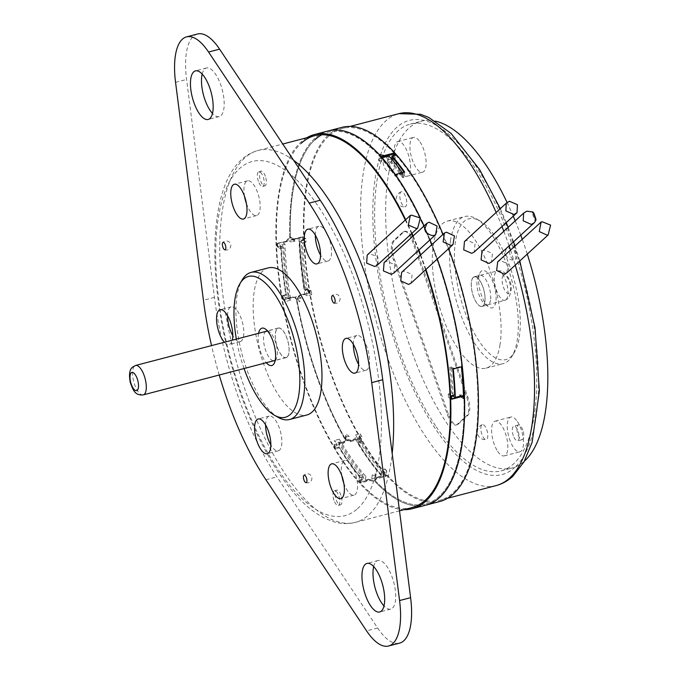 <?xml version="1.0" encoding="UTF-8"?>
<svg xmlns="http://www.w3.org/2000/svg" width="680" height="680" viewBox="0 0 680 680"><rect width="100%" height="100%" fill="white"/><g stroke="black" fill="none" stroke-linecap="round" stroke-linejoin="round"><path stroke-width="0.51" stroke-dasharray="3.4 2.55" d="M384.115 262.591L386.623 261.239L394.697 264.613L393.933 272.977M451.656 399.219L451.137 398.913A192.202 74.485 -104.7 0 0 451.01 395.615L451.529 395.921M453.008 395.539A186.09 72.114 -104.7 0 0 450.925 366.868L449.752 367.175A186.09 72.114 75.3 0 1 451.733 393.1L454.452 394.714L451.01 395.615A192.202 74.485 -104.7 0 1 451.137 398.913L448.409 397.298L451.554 396.474M454.971 395.021L454.452 394.714A192.202 74.485 -104.7 0 0 452.455 368.773L452.965 369.078M462.264 366.639L452.455 368.773A192.202 74.485 -104.7 0 1 454.452 394.714L451.01 395.615L448.29 394L451.733 393.1M450.925 366.868L453.177 368.203L461.754 366.341A192.202 74.485 -104.7 0 0 328.517 132.065A192.202 74.485 -104.7 0 0 315.019 139.655A192.202 74.485 -104.7 0 0 290.292 236.844L286.943 241.196L277.117 243.321A193.367 74.936 75.3 0 0 277.253 246.789L281.214 246.194L277.253 246.789M365.865 476.298L365.406 480.173A191.199 74.094 75.3 0 1 338.861 443.054L339.328 439.178A186.09 72.114 -104.7 0 0 365.865 476.298L361.25 477.504A186.09 72.114 75.3 0 1 359.49 475.55L362.933 474.648A186.09 72.114 75.3 0 1 339.813 442.323L336.37 443.215A186.09 72.114 75.3 0 1 334.713 440.385L334.152 445.017A192.202 74.485 -104.7 0 0 335.818 447.839L335.716 448.715L339.159 447.814A193.367 74.936 75.3 0 0 362.278 480.148L358.836 481.049L358.938 480.173A192.202 74.485 -104.7 0 0 360.697 482.146L360.596 483.021L369.894 480.59L370.005 479.714L375.216 480.717A192.202 74.485 -104.7 0 0 425.756 503.982A192.202 74.485 -104.7 0 0 439.254 496.392A192.202 74.485 -104.7 0 0 463.981 399.032L462.723 396.738L461.737 396.398M401.633 272.382L404.158 271.014L412.105 274.507L411.145 283.041M377.289 265.166L377.927 256.989L369.707 253.682L367.217 255.025M293.31 239.079L303.135 236.954A192.202 74.485 75.3 0 0 303.263 240.431L299.82 241.332L302.541 242.947A186.09 72.114 -104.7 0 0 307.692 291.779L304.963 290.164A192.202 74.485 75.3 0 1 299.82 241.332L299.302 241.026L302.745 240.125A193.367 74.936 -104.7 0 1 302.617 236.649L293.31 239.079L291.031 238.825L289.774 236.538A193.367 74.936 75.3 0 1 314.644 138.576A193.367 74.936 75.3 0 1 320.594 134.138A193.367 74.936 -104.7 0 0 314.644 138.576A193.367 74.936 -104.7 0 0 289.774 236.538L286.425 240.881M321.555 133.594A193.367 74.936 75.3 0 1 328.227 130.942A193.367 74.936 -104.7 0 0 321.555 133.594M420.452 218.144A193.367 74.936 75.3 0 1 421.421 220.175A193.367 74.936 -104.7 0 0 420.452 218.144M424.056 225.904A193.367 74.936 75.3 0 1 430.024 239.836A193.367 74.936 -104.7 0 0 424.056 225.904M431.919 244.571A193.367 74.936 75.3 0 1 437.317 259.012A193.367 74.936 -104.7 0 0 431.919 244.571M426.046 505.096A193.367 74.936 75.3 0 1 418.94 506.056A193.367 74.936 -104.7 0 0 426.046 505.096M417.826 506.048A193.367 74.936 75.3 0 1 375.113 481.601A193.367 74.936 -104.7 0 0 417.826 506.048M306.816 137.743A193.367 74.936 -104.7 0 0 300.866 142.18A193.367 74.936 -104.7 0 0 293.207 349.248A193.367 74.936 -104.7 0 0 404.048 509.651M290.896 300.109L288.618 298.758A191.199 74.094 75.3 0 1 282.701 242.683L284.988 244.035A186.09 72.114 -104.7 0 0 290.896 300.109L286.28 301.317A186.09 72.114 75.3 0 1 285.642 297.543L282.914 295.927L286.365 295.026L289.085 296.642A186.09 72.114 75.3 0 1 283.934 247.809L280.491 248.71A186.09 72.114 75.3 0 1 280.373 245.242L277.635 243.627A192.202 74.485 -104.7 0 0 277.772 247.095L281.214 246.194A192.202 74.485 -104.7 0 0 286.365 295.026L285.846 294.721A193.367 74.936 75.3 0 1 280.695 245.888M285.846 294.721L282.404 295.622A193.367 74.936 75.3 0 0 283.033 299.387L292.332 296.956L294.746 297.296L296.446 299.846A193.367 74.936 -104.7 0 0 345.142 439.688A193.367 74.936 75.3 0 1 296.446 299.846L299.225 295.154L309.043 293.029L299.225 295.154M369.894 480.59L375.113 481.601L374.697 480.496L376.788 478.788L386.087 476.357A193.367 74.936 -104.7 0 1 384.327 474.385L380.876 475.286A193.367 74.936 -104.7 0 1 357.765 442.952L361.207 442.051A193.367 74.936 -104.7 0 1 359.541 439.238L350.243 441.668L345.142 439.688L345.5 441.303L343.349 443.471L334.05 445.901A193.367 74.936 75.3 0 0 335.716 448.715M360.596 483.021A193.367 74.936 75.3 0 1 358.836 481.049M359.49 475.55L358.938 480.173L362.38 479.272A192.202 74.485 -104.7 0 1 339.26 446.938L335.818 447.839A192.202 74.485 -104.7 0 1 334.152 445.017L343.459 442.587L343.349 443.471M371.773 478.754L375.657 477.734L376.116 473.858L372.232 474.878L371.773 478.754L360.697 482.146A192.202 74.485 -104.7 0 1 358.938 480.173L362.38 479.272L362.278 480.148M277.117 243.321L288.881 240.72L291.168 242.072L293.029 238.468L295.052 241.06L292.765 239.7L288.881 240.72M282.404 295.622L282.914 295.927A192.202 74.485 -104.7 0 0 283.551 299.693L283.033 299.387M292.332 296.956L292.85 297.262L283.551 299.693A192.202 74.485 -104.7 0 1 282.914 295.927L286.365 295.026A192.202 74.485 -104.7 0 1 281.214 246.194L283.934 247.809M288.618 298.758L292.85 297.262L295.264 297.602L296.964 300.152A192.202 74.485 -104.7 0 0 345.245 438.804L345.61 440.419L343.459 442.587L343.545 441.83L344.887 441.15L345.346 437.274L346.162 435.795L345.805 434.154L349.231 436.254L348.772 440.13L344.887 441.15M339.159 447.814L339.26 446.938L335.818 447.839L336.37 443.215M350.243 441.668L350.344 440.785L345.245 438.804L345.61 440.419L343.459 442.587L334.152 445.017L334.05 445.901M357.408 508.793A183.09 70.95 -104.7 0 0 357.765 508.462A183.09 70.95 75.3 0 0 356.694 285.872A183.09 70.95 75.3 0 0 239.776 168.326A183.09 70.95 -104.7 0 0 239.419 168.657A183.09 70.95 75.3 0 0 240.482 391.247A183.09 70.95 75.3 0 0 357.408 508.793M197.591 34A60.256 23.349 -104.7 0 0 186.575 79.45L214.446 297.389A193.137 74.843 -104.7 0 0 237.481 394.672A193.137 74.843 -104.7 0 0 276.947 476.875L377.596 627.971A60.256 23.349 -104.7 0 0 399.585 643.119M373.685 566.567A25.109 9.732 75.3 0 1 377.995 560.533A25.109 9.732 75.3 0 1 392.292 577.524A25.109 9.732 75.3 0 1 390.694 609.11A25.109 9.732 75.3 0 1 383.979 605.948M202.172 74.052A25.109 9.732 75.3 0 1 206.482 68.008A25.109 9.732 75.3 0 1 220.779 85A25.109 9.732 75.3 0 1 219.181 116.586A25.109 9.732 75.3 0 1 212.466 113.432M219.224 375.02A193.137 74.843 75.3 0 1 211.54 345.61M224.425 342.236A17.96 6.961 -104.7 0 0 229.211 344.488A17.96 6.961 -104.7 0 0 232.288 340.178M268.337 267.877A76.032 29.47 -104.7 0 0 262.99 270.878A76.032 29.47 -104.7 0 0 261.146 356.286A76.032 29.47 -104.7 0 0 306.799 415.004M315.316 235.101A17.96 6.961 75.3 0 1 318.894 226.27A17.96 6.961 75.3 0 1 329.128 238.425A17.96 6.961 75.3 0 1 327.981 261.018A17.96 6.961 75.3 0 1 320.543 255.068M227.571 315.681A17.96 6.961 75.3 0 1 231.149 306.85A17.96 6.961 75.3 0 1 241.375 319.005A17.96 6.961 75.3 0 1 240.236 341.606A17.96 6.961 75.3 0 1 232.79 335.648M265.616 424.932A17.96 6.961 75.3 0 1 269.195 416.1A17.96 6.961 75.3 0 1 279.421 428.255A17.96 6.961 75.3 0 1 278.281 450.848A17.96 6.961 75.3 0 1 270.835 444.898M353.362 344.352A17.96 6.961 75.3 0 1 356.94 335.512A17.96 6.961 75.3 0 1 367.166 347.675A17.96 6.961 75.3 0 1 366.027 370.269A17.96 6.961 75.3 0 1 358.581 364.319M244.528 196.325A17.96 6.961 75.3 0 1 247.511 180.82A17.96 6.961 75.3 0 1 257.745 192.975A17.96 6.961 75.3 0 1 256.598 215.577A17.96 6.961 75.3 0 1 246.415 203.516M341.896 475.915A17.96 6.961 75.3 0 1 344.879 460.419A17.96 6.961 75.3 0 1 355.104 472.575A17.96 6.961 75.3 0 1 353.966 495.176A17.96 6.961 75.3 0 1 343.774 483.114M278.281 417.409A76.032 29.47 75.3 0 1 241.833 353.396A76.032 29.47 75.3 0 1 242.292 279.735M244.052 368.526A72.794 28.211 75.3 0 1 236.359 339.116M258.587 333.31A19.312 7.48 -104.7 0 0 266.271 362.721M275.23 360.281A15.317 5.933 -104.7 0 0 275.409 360.128A15.317 5.933 -104.7 0 0 276.386 358.725A15.317 5.933 -104.7 0 0 276.199 344.411A15.317 5.933 -104.7 0 0 269.356 331.84A15.317 5.933 -104.7 0 0 267.589 331.05M265.914 331.389A15.317 5.933 -104.7 0 0 265.514 331.704A15.317 5.933 -104.7 0 0 264.877 347.999A15.317 5.933 -104.7 0 0 273.598 360.8M287.147 357.059A15.317 5.933 75.3 0 1 286.076 357.663A15.317 5.933 75.3 0 1 276.879 345.839A15.317 5.933 75.3 0 1 277.253 328.635A15.317 5.933 75.3 0 1 278.324 328.024A15.317 5.933 75.3 0 1 287.521 339.855A15.317 5.933 75.3 0 1 287.147 357.059M287.113 356.949A15.198 5.89 -104.7 0 0 287.478 339.873A15.198 5.89 -104.7 0 0 278.358 328.142A15.198 5.89 -104.7 0 0 277.287 328.738A15.198 5.89 -104.7 0 0 276.922 345.814A15.198 5.89 -104.7 0 0 286.042 357.552A15.198 5.89 -104.7 0 0 287.113 356.949M425.918 269.475A193.367 74.936 -104.7 0 0 420.707 254.864M418.88 250.07A193.367 74.936 -104.7 0 0 413.108 235.96M411.969 233.325A193.367 74.936 -104.7 0 0 405.688 219.691M411.978 507.577A192.202 74.485 75.3 0 1 296.582 359.159A192.202 74.485 75.3 0 1 301.24 143.259M405.305 220.04A192.202 74.485 75.3 0 1 411.596 233.674M412.734 236.3A192.202 74.485 75.3 0 1 418.506 250.401M420.342 255.196A192.202 74.485 75.3 0 1 425.552 269.815M328.805 136.051A192.202 74.485 -104.7 0 0 324.139 351.959A192.202 74.485 -104.7 0 0 439.535 500.378A192.202 74.485 -104.7 0 0 453.033 492.787A192.202 74.485 -104.7 0 0 457.7 276.887A192.202 74.485 -104.7 0 0 342.295 128.46A192.202 74.485 -104.7 0 0 328.805 136.051M339.813 442.323L339.26 446.938A192.202 74.485 -104.7 0 0 362.38 479.272L362.933 474.648M462.723 396.738L463.981 399.032A192.202 74.485 75.3 0 0 463.947 397.681A192.202 74.485 75.3 0 1 439.254 496.392A192.202 74.485 75.3 0 1 425.756 503.982A192.202 74.485 75.3 0 1 375.216 480.717L370.005 479.714L360.697 482.146L361.25 477.504M376.116 473.858L375.351 474.963L375.768 476.068L375.216 480.717L374.799 479.621L376.89 477.912L376.788 478.788M386.087 476.357L386.189 475.481L376.89 477.912L376.983 477.147L381.667 475.923L382.126 472.048L386.75 470.84L386.189 475.481A192.202 74.485 75.3 0 1 384.429 473.51L384.982 468.885L381.539 469.787L380.987 474.41L384.429 473.51A192.202 74.485 75.3 0 0 386.189 475.481L376.89 477.912L374.799 479.621L374.688 480.496M380.876 475.286L380.987 474.41A192.202 74.485 75.3 0 1 357.867 442.077L361.309 441.175A192.202 74.485 75.3 0 1 359.652 438.353L360.204 433.721L355.589 434.928L355.122 438.804L350.438 440.028L350.344 440.785L359.652 438.353A192.202 74.485 75.3 0 0 361.309 441.175L357.867 442.077A192.202 74.485 75.3 0 0 380.987 474.41L384.429 473.51L384.327 474.385M280.491 248.71L277.772 247.095A192.202 74.485 -104.7 0 1 277.635 243.627L286.943 241.196L290.292 236.844A192.202 74.485 75.3 0 1 315.019 139.655M294.754 297.287L296.964 300.152L299.701 301.775L298.001 299.225L295.264 297.602L292.85 297.262L283.551 299.693L286.28 301.317M359.541 439.238L359.652 438.353L350.344 440.785L345.245 438.804A192.202 74.485 75.3 0 1 296.964 300.152L299.744 295.46L304.878 294.5L307.156 295.859L311.772 294.652L309.043 293.029A192.202 74.485 75.3 0 1 308.405 289.264L311.134 290.878L307.692 291.779M308.524 292.723A193.367 74.936 -104.7 0 1 307.896 288.957L308.405 289.264L304.963 290.164L308.405 289.264A192.202 74.485 75.3 0 0 309.043 293.029L299.744 295.46L296.964 300.152L296.446 299.846L296.964 300.152M292.765 239.7L294.278 239.657L291.541 239.139L290.292 236.844L293.029 238.468M395.352 174.496L395.25 175.363A192.202 74.485 75.3 0 1 461.796 366.767A192.202 74.485 75.3 0 0 461.754 366.341L452.455 368.773L449.752 367.175M388.951 155.966L388.493 159.843A186.09 72.114 75.3 0 1 402.832 177.82L404.005 177.514L404.549 172.932A192.202 74.485 75.3 0 0 404.048 172.227A192.202 74.485 75.3 0 1 404.549 172.932L395.25 175.363A192.202 74.485 -104.7 0 0 379.142 155.422L380.97 156.4L379.142 155.422L378.59 160.072A186.09 72.114 75.3 0 1 380.094 161.679L380.562 157.803A191.199 74.094 75.3 0 1 395.156 176.12L395.25 175.363L404.549 172.932L404.651 172.066M404.005 177.514A186.09 72.114 -104.7 0 0 391.34 161.398L394.782 160.497L395.335 155.873L392.598 156.587L395.335 155.873A192.202 74.485 75.3 0 0 394.723 155.184A192.202 74.485 75.3 0 1 395.335 155.873L395.445 154.998M439.824 501.5A193.367 74.936 75.3 0 1 323.74 352.18A193.367 74.936 75.3 0 1 328.431 134.971A193.367 74.936 75.3 0 1 342.006 127.347M443.029 234.362A193.367 74.936 75.3 0 1 448.63 248.625M307.896 288.957L304.445 289.858A193.367 74.936 -104.7 0 1 299.302 241.026M321.852 134.725A192.202 74.485 75.3 0 1 328.517 132.065A192.202 74.485 75.3 0 1 379.142 155.422L379.253 154.538M294.304 240.771L291.541 239.139L293.828 239.394L303.135 236.954A192.202 74.485 75.3 0 0 303.263 240.431L299.82 241.332A192.202 74.485 75.3 0 0 304.963 290.164L304.445 289.858M291.031 238.825L290.292 236.844M375.216 480.717L374.799 479.621L375.351 474.929M302.617 236.649L305.864 238.578A186.09 72.114 -104.7 0 0 305.983 242.046L302.745 240.125M361.207 442.051L361.862 436.552A186.09 72.114 -104.7 0 1 360.204 433.721M357.765 442.952L358.42 437.452L361.862 436.552M464.448 241.587L466.956 240.236L475.039 243.61L474.266 251.974M481.967 251.379L484.491 250.01L492.439 253.504L491.478 262.038M506.923 272.791L508.096 264.112L500.259 260.457L497.717 261.843M435.531 425.748A179.231 69.453 75.3 0 1 375.81 242.428A179.231 69.453 75.3 0 1 410.346 124.092A179.231 69.453 75.3 0 1 475.83 169.226A179.231 69.453 75.3 0 1 535.56 352.546A179.231 69.453 75.3 0 1 501.015 470.883A179.231 69.453 75.3 0 1 435.531 425.748M435.531 121.15A179.231 69.453 -104.7 0 0 421.37 121.201A179.231 69.453 -104.7 0 0 386.835 239.547A179.231 69.453 -104.7 0 0 446.556 422.866A179.231 69.453 -104.7 0 0 512.04 468.002A179.231 69.453 -104.7 0 0 524.416 461.125M527.272 254.107A179.231 69.453 -104.7 0 0 522.274 239.292M520.769 235.144A179.231 69.453 -104.7 0 0 515.202 220.855M513.247 216.18A179.231 69.453 -104.7 0 0 507.093 202.512M406.64 204.323A7.726 2.992 75.3 0 1 405.076 206.737A7.726 2.992 75.3 0 1 401.175 202.444A7.726 2.992 75.3 0 1 399.874 194.148A7.726 2.992 75.3 0 1 401.175 191.803A7.726 2.992 75.3 0 1 405.203 195.721A7.726 2.992 75.3 0 1 406.64 204.323M510.094 254.762A7.726 2.992 75.3 0 1 510.459 245.08A7.726 2.992 75.3 0 1 514.981 250.274A7.726 2.992 75.3 0 1 514.361 260.015A7.726 2.992 75.3 0 1 510.094 254.762M420.045 141.95A17.96 6.961 75.3 0 1 426.028 160.327A17.96 6.961 75.3 0 1 422.569 172.184A17.96 6.961 75.3 0 1 416.007 167.662A17.96 6.961 75.3 0 1 410.023 149.285A17.96 6.961 75.3 0 1 413.482 137.428A17.96 6.961 75.3 0 1 420.045 141.95M517.412 421.549A17.96 6.961 75.3 0 1 523.396 439.917A17.96 6.961 75.3 0 1 519.937 451.784A17.96 6.961 75.3 0 1 513.375 447.253A17.96 6.961 75.3 0 1 507.39 428.885A17.96 6.961 75.3 0 1 510.85 417.027A17.96 6.961 75.3 0 1 517.412 421.549M483.395 424.728A7.726 2.992 75.3 0 1 487.535 432.675A7.726 2.992 75.3 0 1 486.158 439.56A7.726 2.992 75.3 0 1 485.273 439.39A7.726 2.992 75.3 0 1 481.193 431.783A7.726 2.992 75.3 0 1 482.256 424.626A7.726 2.992 75.3 0 1 483.395 424.728M500.021 344.666A76.032 29.47 75.3 0 1 485.945 368.169A76.032 29.47 75.3 0 1 446.887 327.692A76.032 29.47 75.3 0 1 433.398 244.545A76.032 29.47 75.3 0 1 447.474 221.042A76.032 29.47 75.3 0 1 486.531 261.511A76.032 29.47 75.3 0 1 500.021 344.666M457.181 424.422A15.207 5.89 75.3 0 1 456.11 425.025A15.207 5.89 75.3 0 1 447.448 414.732L393.388 259.497A15.207 5.89 75.3 0 1 393.286 240.958L402.909 232.126A15.207 5.89 75.3 0 1 403.979 231.523A15.207 5.89 75.3 0 1 412.641 241.816L466.701 397.052A15.207 5.89 75.3 0 1 466.803 415.591L457.181 424.422L458.21 424.159A15.207 5.89 -104.7 0 1 457.138 424.753L456.11 425.025M400.333 171.76A17.96 6.961 -104.7 0 0 406.895 176.281A17.96 6.961 -104.7 0 0 408.034 153.689A17.96 6.961 -104.7 0 0 404.37 146.047A17.96 6.961 -104.7 0 0 397.808 141.525A17.96 6.961 -104.7 0 0 396.67 164.126A17.96 6.961 -104.7 0 0 400.333 171.76M497.7 451.358A17.96 6.961 -104.7 0 0 504.262 455.881A17.96 6.961 -104.7 0 0 505.401 433.279A17.96 6.961 -104.7 0 0 501.738 425.646A17.96 6.961 -104.7 0 0 495.176 421.124A17.96 6.961 -104.7 0 0 494.037 443.717A17.96 6.961 -104.7 0 0 497.7 451.358M450.627 240.04A76.032 29.47 -104.7 0 0 464.117 323.195A76.032 29.47 -104.7 0 0 503.166 363.664A76.032 29.47 -104.7 0 0 511.989 356.311A76.032 29.47 -104.7 0 0 517.242 340.161A76.032 29.47 -104.7 0 0 475.991 218.637A76.032 29.47 -104.7 0 0 464.704 216.537A76.032 29.47 -104.7 0 0 450.627 240.04M519.265 337.127A72.794 28.211 -104.7 0 0 479.774 220.779A72.794 28.211 -104.7 0 0 455.489 241.273A72.794 28.211 -104.7 0 0 473.535 331.712A72.794 28.211 -104.7 0 0 514.233 352.589A72.794 28.211 -104.7 0 0 519.265 337.127M495.839 301.92A19.312 7.48 75.3 0 1 488.767 306.952A19.312 7.48 75.3 0 1 478.915 276.488A19.312 7.48 75.3 0 1 479.901 273.046A19.312 7.48 75.3 0 1 490.756 277.38A19.312 7.48 75.3 0 1 495.839 301.92M490.518 300.22A15.317 5.933 75.3 0 1 487.688 304.946A15.317 5.933 75.3 0 1 484.916 304.207A15.317 5.933 75.3 0 1 477.105 280.05A15.317 5.933 75.3 0 1 477.887 277.321A15.317 5.933 75.3 0 1 479.935 275.315A15.317 5.933 75.3 0 1 487.806 283.466A15.317 5.933 75.3 0 1 490.518 300.22M484.857 301.699A15.317 5.933 -104.7 0 0 482.137 284.945A15.317 5.933 -104.7 0 0 474.274 276.794A15.317 5.933 -104.7 0 0 471.435 281.528A15.317 5.933 -104.7 0 0 474.156 298.282A15.317 5.933 -104.7 0 0 482.018 306.433A15.317 5.933 -104.7 0 0 484.857 301.699M473.238 277.508A15.198 5.89 75.3 0 1 474.3 276.913A15.198 5.89 75.3 0 1 483.429 288.643A15.198 5.89 75.3 0 1 483.055 305.719A15.198 5.89 75.3 0 1 481.992 306.323A15.198 5.89 75.3 0 1 472.863 294.584A15.198 5.89 75.3 0 1 473.238 277.508M458.21 424.159L467.831 415.319A15.207 5.89 -104.7 0 0 467.729 396.788L413.67 241.544A15.207 5.89 -104.7 0 0 405.008 231.251A15.207 5.89 -104.7 0 0 403.945 231.854L394.324 240.695A15.207 5.89 -104.7 0 0 394.425 259.225L448.486 414.46A15.207 5.89 -104.7 0 0 457.138 424.753M393.661 154.003L393.771 153.119M532.95 211.973L532.142 212.721L533.758 212.874M536.019 219.376L535.058 221.094L532.142 212.721M535.865 220.354L535.058 221.094M461.822 396.262L459.535 394.91L461.167 394.476L463.454 395.837M464.5 399.339L461.236 397.4L459.535 394.91L461.89 396.245M461.236 397.4A186.09 72.114 -104.7 0 0 461.167 394.476M453.177 368.203A191.199 74.094 75.3 0 1 453.271 368.993M461.397 366.868A191.199 74.094 -104.7 0 0 461.312 366.078M448.29 394A186.09 72.114 75.3 0 1 448.409 397.298M382.194 157.377L381.726 161.254L380.094 161.679M381.726 161.254L378.59 160.072M388.493 159.843L393.108 158.635L393.482 155.507M394.782 160.497A186.09 72.114 -104.7 0 0 393.108 158.635M402.832 177.82L403.291 173.995A191.199 74.094 -104.7 0 0 402.348 172.669M403.291 173.995L395.156 176.12M391.629 158.984L391.34 161.398M380.562 157.803L381.913 157.445M345.245 438.804L345.805 434.154M345.346 437.274L349.231 436.254M365.406 480.173L370.09 478.95M343.545 441.83L338.861 443.054M348.772 440.13L350.438 440.028M355.122 438.804A191.199 74.094 -104.7 0 0 381.667 475.923M376.983 477.147L375.657 477.734M375.768 476.068L372.232 474.878M339.328 439.178L334.713 440.385M358.42 437.452A186.09 72.114 -104.7 0 0 381.539 469.787M384.982 468.885A186.09 72.114 -104.7 0 0 386.75 470.84M382.126 472.048A186.09 72.114 75.3 0 1 355.589 434.928M294.278 240.754L295.052 241.06L291.168 242.072M293.301 297.534L300.186 295.732M287.385 241.459L282.701 242.683M305.864 238.578L301.249 239.785L298.962 238.433L294.278 239.657M298.962 238.433A191.199 74.094 -104.7 0 0 304.878 294.5M302.541 242.947L305.983 242.046M311.134 290.878A186.09 72.114 -104.7 0 0 311.772 294.652M307.156 295.859A186.09 72.114 75.3 0 1 301.249 239.785M298.75 296.497L301.036 297.857L299.701 301.775M301.036 297.857L297.151 298.868L294.865 297.517M298.001 299.225L297.151 298.868M284.988 244.035L280.373 245.242M289.085 296.642L285.642 297.543M258.383 181.271A7.607 2.95 75.3 0 1 258.868 171.7A7.607 2.95 75.3 0 1 263.194 176.851A7.607 2.95 75.3 0 1 262.709 186.422A7.607 2.95 75.3 0 1 258.383 181.271M265.344 176.29A7.607 2.95 -104.7 0 0 261.018 171.139A7.607 2.95 -104.7 0 0 260.534 180.71A7.607 2.95 -104.7 0 0 264.868 185.861A7.607 2.95 -104.7 0 0 265.344 176.29M333.982 500.267A7.607 2.95 75.3 0 1 334.466 490.696A7.607 2.95 75.3 0 1 338.801 495.848A7.607 2.95 75.3 0 1 338.317 505.418A7.607 2.95 75.3 0 1 333.982 500.267M340.952 495.287A7.607 2.95 -104.7 0 0 336.617 490.135A7.607 2.95 -104.7 0 0 336.132 499.706A7.607 2.95 -104.7 0 0 340.467 504.858A7.607 2.95 -104.7 0 0 340.952 495.287M522.775 430.083A7.607 2.95 -104.7 0 0 518.449 424.932A7.607 2.95 -104.7 0 0 517.965 434.503A7.607 2.95 -104.7 0 0 522.299 439.654A7.607 2.95 -104.7 0 0 522.775 430.083M513.315 435.719A7.607 2.95 75.3 0 1 513.799 426.148A7.607 2.95 75.3 0 1 518.126 431.298A7.607 2.95 75.3 0 1 517.641 440.869A7.607 2.95 75.3 0 1 513.315 435.719M388.756 161.687A7.607 2.95 75.3 0 1 388.272 171.258A7.607 2.95 75.3 0 1 383.936 166.107A7.607 2.95 75.3 0 1 384.421 156.536A7.607 2.95 75.3 0 1 388.756 161.687M388.586 164.892A7.607 2.95 -104.7 0 0 392.921 170.043A7.607 2.95 -104.7 0 0 393.405 160.471A7.607 2.95 -104.7 0 0 389.07 155.32A7.607 2.95 -104.7 0 0 388.586 164.892M293.641 160.319A192.202 74.485 -104.7 0 0 258.102 150.476A192.202 74.485 -104.7 0 0 244.604 158.066A192.202 74.485 -104.7 0 0 239.938 373.966A192.202 74.485 -104.7 0 0 355.334 522.385A192.202 74.485 -104.7 0 0 368.832 514.803A192.202 74.485 -104.7 0 0 392.173 453.535M175.559 82.331L186.575 79.45M214.446 297.389L203.422 300.271M377.596 627.971L366.571 630.861M265.923 479.757L276.947 476.875M143.276 394.876A15.198 5.89 75.3 0 1 134.147 383.137A15.198 5.89 75.3 0 1 134.521 366.07A15.198 5.89 75.3 0 1 134.725 365.891A15.198 5.89 75.3 0 1 135.583 365.466M496.171 485.571A192.202 74.485 75.3 0 1 380.774 337.144A192.202 74.485 75.3 0 1 385.441 121.244A192.202 74.485 75.3 0 1 398.939 113.654M384.361 156.434L384.464 155.55M496.154 212.475A192.202 74.485 75.3 0 1 501.976 226.525M503.829 231.302A192.202 74.485 75.3 0 1 509.09 245.871M510.519 250.087A192.202 74.485 75.3 0 1 515.253 265.14M515.202 467.067A183.09 70.95 75.3 0 1 514.845 467.398A183.09 70.95 -104.7 0 1 397.936 351.195A183.09 70.95 -104.7 0 1 396.159 127.908A183.09 70.95 75.3 0 1 396.517 127.576A183.09 70.95 -104.7 0 1 513.434 243.78A183.09 70.95 -104.7 0 1 515.202 467.067M506.073 299.701A15.198 5.89 -104.7 0 0 506.353 299.412A15.198 5.89 -104.7 0 0 506.302 282.192A15.198 5.89 -104.7 0 0 497.318 270.895A15.198 5.89 -104.7 0 0 496.247 271.49A15.198 5.89 -104.7 0 0 495.966 271.787A15.198 5.89 -104.7 0 0 496.009 289A15.198 5.89 -104.7 0 0 505.002 300.305A15.198 5.89 -104.7 0 0 506.073 299.701M503.285 275.519A9.409 3.647 -104.7 0 0 503.115 275.697A9.409 3.647 -104.7 0 0 503.446 287.24A9.409 3.647 -104.7 0 0 509.363 292.978A9.409 3.647 -104.7 0 0 509.541 292.791A9.409 3.647 -104.7 0 0 509.21 281.248A9.409 3.647 -104.7 0 0 503.285 275.519M448.486 414.46L447.448 414.732M467.831 415.319L466.803 415.591M466.701 397.052L467.729 396.788M413.67 241.544L412.641 241.816M402.909 232.126L403.945 231.854M394.324 240.695L393.286 240.958M393.388 259.497L394.425 259.225M399.5 510.841L355.334 522.385C348.33 524.161 341.156 523.965 333.803 521.807L325.635 518.678C318.01 515.024 310.488 509.635 303.084 502.529C293.097 492.932 283.475 480.683 274.227 465.791C255.187 434.732 240.1 397.987 228.964 355.572C207.213 271.626 209.95 188.011 241.383 159.808C246.33 155.244 251.898 152.142 258.102 150.476L282.786 144.024M342.295 128.46L350.225 126.395M439.535 500.378L447.457 498.304M346.171 435.727L345.5 441.303M333.957 303.059A4.547 4.547 0 0 0 339.839 297.296A4.547 4.547 0 0 0 332.07 295.843M224.672 249.781A4.547 4.547 0 0 0 230.75 246.22A4.547 4.547 0 0 0 222.793 242.565M327.981 261.018L316.965 263.899M318.894 226.27L307.878 229.151M240.236 341.606L229.211 344.488M231.149 306.85L220.125 309.731M278.281 450.848L267.257 453.73M269.195 416.1L258.171 418.982M366.027 370.269L355.002 373.15M356.94 335.512L345.916 338.394M256.598 215.577L243.423 219.019M247.511 180.82L234.337 184.263M353.966 495.176L340.791 498.618M344.879 460.419L331.704 463.862M390.694 609.11L379.67 611.991M377.995 560.533L366.971 563.414M219.181 116.586L208.156 119.468M206.482 68.008L195.457 70.89M305.753 482.604A4.547 4.547 0 0 0 311.517 480.123A4.547 4.547 0 0 0 303.866 475.388M269.356 331.84L265.506 329.094M276.386 358.725L274.372 363.001M286.076 357.663L274.337 360.731M278.324 328.024L266.585 331.092M278.358 328.142L267.325 331.024M286.042 357.552L275.009 360.434M500.302 208.667L506.252 222.598M508.147 227.332L513.527 241.8M514.981 245.99L519.809 260.958M410.346 124.092L421.37 121.201M501.015 470.883L512.04 468.002M401.175 191.803A7.769 7.769 0 0 0 405.076 206.737M510.459 245.08A7.769 7.769 0 0 0 514.361 260.015M406.895 176.281L422.569 172.184M397.808 141.525L413.482 137.428M504.262 455.881L519.937 451.784M495.176 421.124L510.85 417.027M482.256 424.626A7.769 7.769 0 0 0 486.158 439.56M485.945 368.169L503.166 363.664M447.474 221.042L464.704 216.537M479.774 220.779L475.991 218.637M514.233 352.589L511.989 356.311M484.916 304.207L488.767 306.952M477.887 277.321L479.901 273.046M474.274 276.794L479.935 275.315M482.018 306.433L487.688 304.946M481.992 306.323L505.002 300.305L508.113 298.596C512.218 291.227 512.295 284.342 508.342 277.925C505.912 273.955 504.075 271.847 502.826 271.6C502.724 271.023 500.879 270.784 497.318 270.895L474.3 276.913M405.008 231.251L403.979 231.523M258.868 171.7L261.018 171.139M262.709 186.422L264.868 185.861M334.466 490.696L336.617 490.135M338.317 505.418L340.467 504.858M518.449 424.932L513.799 426.148M522.299 439.654L517.641 440.869M392.921 170.043L388.272 171.258M389.07 155.32L384.421 156.536"/><path stroke-width="1.02" d="M429.063 222.258L437.096 226.015L435.6 234.71L433.678 235.526C431.239 235.679 428.578 234.473 425.705 231.905L424.66 229.075L427.031 223.176L429.063 222.258M435.6 234.71L393.933 272.977L391.408 274.346L383.409 270.895L384.115 262.591L427.031 223.176M463.241 397.043L460.437 396.482L451.639 398.786L460.955 396.788L451.656 399.219A193.367 74.936 75.3 0 0 451.529 395.921L454.971 395.021A193.367 74.936 75.3 0 0 452.965 369.078L462.264 366.639A193.367 74.936 75.3 0 0 437.317 259.012A193.367 74.936 -104.7 0 1 439.629 497.471A193.367 74.936 75.3 0 1 426.046 505.096A193.367 74.936 -104.7 0 0 439.629 497.471A193.367 74.936 75.3 0 0 464.5 399.339L463.241 397.043L460.955 396.788M452.965 244.638L411.145 283.05L408.603 284.427L400.732 280.857L401.633 272.382L444.397 233.104L446.429 232.195L454.461 235.943L452.965 244.638L451.044 245.454L443.131 241.918L444.397 233.104M410.32 215.441L367.217 255.025L366.648 263.135L374.782 266.526L377.289 265.166L417.732 228.029L420.291 218.008L411.621 215.194L410.32 215.441L408.357 225.037L416.245 228.454L417.732 228.029M320.594 134.138A193.367 74.936 75.3 0 1 321.555 133.594A193.367 74.936 -104.7 0 0 320.594 134.138M443.029 234.362A193.367 74.936 75.3 0 0 342.006 127.347L328.227 130.942A193.367 74.936 75.3 0 1 420.452 218.144A193.367 74.936 -104.7 0 0 395.352 174.496L404.651 172.066A193.367 74.936 -104.7 0 0 391.995 155.898L395.445 154.998A193.367 74.936 -104.7 0 0 393.771 153.119L384.464 155.55L379.253 154.538A193.367 74.936 -104.7 0 0 328.227 130.942L314.449 134.546A193.367 74.936 -104.7 0 0 306.816 137.743M421.421 220.175A193.367 74.936 75.3 0 1 424.056 225.904A193.367 74.936 -104.7 0 0 421.421 220.175M430.024 239.836A193.367 74.936 75.3 0 1 431.919 244.571A193.367 74.936 -104.7 0 0 430.024 239.836M418.94 506.056A193.367 74.936 75.3 0 1 417.826 506.048A193.367 74.936 -104.7 0 0 418.94 506.056M404.048 509.651A193.367 74.936 -104.7 0 0 412.267 508.7A193.367 74.936 -104.7 0 0 425.85 501.067A193.367 74.936 -104.7 0 0 425.918 269.475M388.569 646L399.585 643.119A60.256 23.349 -104.7 0 0 410.601 597.669L382.738 379.729A193.137 74.843 -104.7 0 0 359.695 282.447A193.137 74.843 -104.7 0 0 320.229 200.243L219.589 49.139A60.256 23.349 -104.7 0 0 197.591 34L186.566 36.882A60.256 23.349 75.3 0 1 208.565 52.029L309.204 203.124A193.137 74.843 75.3 0 1 348.67 285.328A193.137 74.843 75.3 0 1 371.714 382.611L399.576 600.55A60.256 23.349 75.3 0 1 388.569 646A60.256 23.349 75.3 0 1 366.571 630.861L265.923 479.757A193.137 74.843 75.3 0 1 226.457 397.553A193.137 74.843 75.3 0 1 219.224 375.02M383.979 605.948A25.109 9.732 75.3 0 1 376.405 592.119A25.109 9.732 75.3 0 1 373.685 566.567M212.466 113.432A25.109 9.732 75.3 0 1 204.893 99.594A25.109 9.732 75.3 0 1 202.172 74.052M211.54 345.61A193.137 74.843 75.3 0 1 203.422 300.271L175.559 82.331A60.256 23.349 75.3 0 1 186.566 36.882M332.171 300.475A3.859 1.496 -104.7 0 0 333.957 303.059A3.859 1.496 -104.7 0 0 334.62 298.231A3.859 1.496 -104.7 0 0 332.07 295.843A3.859 1.496 -104.7 0 0 332.171 300.475M225.802 248.617A3.859 1.496 -104.7 0 0 224.918 243.958A3.859 1.496 -104.7 0 0 222.793 242.565A3.859 1.496 -104.7 0 0 222.419 243.525A3.859 1.496 -104.7 0 0 222.929 247.299A3.859 1.496 -104.7 0 0 224.672 249.781A3.859 1.496 -104.7 0 0 225.802 248.617M306.731 251.745A17.96 6.961 -104.7 0 0 316.965 263.899A17.96 6.961 -104.7 0 0 318.104 241.306A17.96 6.961 -104.7 0 0 307.878 229.151A17.96 6.961 -104.7 0 0 306.731 251.745M232.288 340.178A17.96 6.961 -104.7 0 0 230.35 321.887A17.96 6.961 -104.7 0 0 220.125 309.731A17.96 6.961 -104.7 0 0 218.986 332.325A17.96 6.961 -104.7 0 0 224.425 342.236M257.031 441.575A17.96 6.961 -104.7 0 0 267.257 453.73A17.96 6.961 -104.7 0 0 268.396 431.137A17.96 6.961 -104.7 0 0 258.171 418.982A17.96 6.961 -104.7 0 0 257.031 441.575M344.777 360.995A17.96 6.961 -104.7 0 0 355.002 373.15A17.96 6.961 -104.7 0 0 356.142 350.557A17.96 6.961 -104.7 0 0 345.916 338.394A17.96 6.961 -104.7 0 0 344.777 360.995M233.198 206.864A17.96 6.961 -104.7 0 0 243.423 219.019A17.96 6.961 -104.7 0 0 244.562 196.427A17.96 6.961 -104.7 0 0 234.337 184.263A17.96 6.961 -104.7 0 0 233.198 206.864M330.565 486.455A17.96 6.961 -104.7 0 0 340.791 498.618A17.96 6.961 -104.7 0 0 341.929 476.017A17.96 6.961 -104.7 0 0 331.704 463.862A17.96 6.961 -104.7 0 0 330.565 486.455M365.381 595A25.109 9.732 -104.7 0 0 379.67 611.991A25.109 9.732 -104.7 0 0 381.267 580.406A25.109 9.732 -104.7 0 0 366.971 563.414A25.109 9.732 -104.7 0 0 365.381 595M193.868 102.476A25.109 9.732 -104.7 0 0 208.156 119.468A25.109 9.732 -104.7 0 0 209.755 87.882A25.109 9.732 -104.7 0 0 195.457 70.89A25.109 9.732 -104.7 0 0 193.868 102.476M304.716 475.235A3.859 1.496 -104.7 0 0 303.866 475.388A3.859 1.496 -104.7 0 0 303.714 479.171A3.859 1.496 -104.7 0 0 305.66 482.562A3.859 1.496 -104.7 0 0 305.753 482.604A3.859 1.496 -104.7 0 0 306.858 479.613A3.859 1.496 -104.7 0 0 304.716 475.235M289.57 419.509L306.799 415.004A76.032 29.47 -104.7 0 0 312.137 412.003A76.032 29.47 -104.7 0 0 313.981 326.596A76.032 29.47 -104.7 0 0 268.337 267.877L251.107 272.382A76.032 29.47 75.3 0 1 296.76 331.092A76.032 29.47 75.3 0 1 294.916 416.508A76.032 29.47 75.3 0 1 289.57 419.509A76.032 29.47 75.3 0 1 278.281 417.409L274.499 415.267A72.794 28.211 75.3 0 1 244.052 368.526M320.543 255.068A17.96 6.961 75.3 0 1 317.755 248.863A17.96 6.961 75.3 0 1 315.316 235.101M232.79 335.648A17.96 6.961 75.3 0 1 230.01 329.443A17.96 6.961 75.3 0 1 227.571 315.681M270.835 444.898A17.96 6.961 75.3 0 1 268.056 438.693A17.96 6.961 75.3 0 1 265.616 424.932M358.581 364.319A17.96 6.961 75.3 0 1 355.801 358.113A17.96 6.961 75.3 0 1 353.362 344.352M246.415 203.516A17.96 6.961 75.3 0 1 246.373 203.413A17.96 6.961 75.3 0 1 244.528 196.325M343.774 483.114A17.96 6.961 75.3 0 1 343.74 483.012A17.96 6.961 75.3 0 1 341.896 475.915M236.359 339.116A72.794 28.211 75.3 0 1 240.04 283.458L242.292 279.735A76.032 29.47 75.3 0 1 245.769 275.383A76.032 29.47 75.3 0 1 251.107 272.382M240.04 283.458A72.794 28.211 75.3 0 1 243.372 279.293A72.794 28.211 75.3 0 1 289.926 325.695A72.794 28.211 75.3 0 1 290.42 414.4A72.794 28.211 75.3 0 1 274.499 415.267M266.271 362.721A19.312 7.48 -104.7 0 0 273.139 364.769A19.312 7.48 -104.7 0 0 274.372 363.001A19.312 7.48 -104.7 0 0 274.133 344.955A19.312 7.48 -104.7 0 0 265.506 329.094A19.312 7.48 -104.7 0 0 260.652 328.925A19.312 7.48 -104.7 0 0 258.587 333.31M267.589 331.05A15.317 5.933 -104.7 0 0 266.585 331.092A15.317 5.933 -104.7 0 0 265.914 331.389M273.598 360.8A15.317 5.933 -104.7 0 0 274.337 360.731A15.317 5.933 -104.7 0 0 275.23 360.281M420.707 254.864A193.367 74.936 -104.7 0 0 418.88 250.07M413.108 235.96A193.367 74.936 -104.7 0 0 411.969 233.325M405.688 219.691A193.367 74.936 -104.7 0 0 314.449 134.546M425.552 269.815A192.202 74.485 75.3 0 1 425.467 499.995A192.202 74.485 75.3 0 1 411.978 507.577L399.5 510.841M301.24 143.259A192.202 74.485 75.3 0 1 314.738 135.668A192.202 74.485 75.3 0 1 405.305 220.04M411.596 233.674A192.202 74.485 75.3 0 1 412.734 236.3M418.506 250.401A192.202 74.485 75.3 0 1 420.342 255.196M461.796 366.767A192.202 74.485 75.3 0 1 463.947 397.681A192.202 74.485 75.3 0 0 461.796 366.767M461.737 396.398L459.986 396.219L455.302 397.443L453.024 396.091L451.554 396.474M393.482 155.507L393.661 154.003L384.361 156.434L380.97 156.4L384.361 156.434L384.268 157.191L388.951 155.966A191.199 74.094 -104.7 0 1 402.348 172.669M393.661 154.003A192.202 74.485 75.3 0 1 394.723 155.184A192.202 74.485 75.3 0 0 393.661 154.003L384.361 156.434M391.629 158.984L391.892 156.774L392.598 156.587L391.892 156.774A192.202 74.485 75.3 0 1 404.048 172.227A192.202 74.485 75.3 0 0 391.892 156.774L391.995 155.898M448.63 248.625A193.367 74.936 75.3 0 1 453.407 493.867A193.367 74.936 75.3 0 1 439.824 501.5L412.267 508.7M315.019 139.655A192.202 74.485 75.3 0 1 321.852 134.725M517.038 212.695L474.266 251.974L471.741 253.343L463.752 249.892L464.448 241.587L506.277 203.175L509.396 201.255L517.438 204.68L517.038 212.695L514.02 214.523L505.852 210.894L506.277 203.175M534.404 222.632L491.487 262.038L488.945 263.423L481.075 259.853L481.967 251.379L523.642 213.103L526.762 211.182L532.95 211.973L535.865 220.354L534.404 222.632L531.386 224.451L523.217 220.83L523.642 213.103M541.127 221.977L497.717 261.843L496.613 270.462L504.364 274.193L506.923 272.791L548.156 234.923L550.587 225.097L542.334 221.816L541.127 221.977L539.257 231.549L546.958 235.076L548.156 234.923M507.093 202.512A179.231 69.453 -104.7 0 0 486.854 166.345A179.231 69.453 -104.7 0 0 435.531 121.15M524.416 461.125A179.231 69.453 -104.7 0 0 527.272 254.107M522.274 239.292A179.231 69.453 -104.7 0 0 520.769 235.144M515.202 220.855A179.231 69.453 -104.7 0 0 513.247 216.18M533.222 212.763L533.758 212.874L536.019 219.376L535.738 219.972M533.758 212.874L536.019 219.376M461.397 366.868A191.199 74.094 -104.7 0 1 463.454 395.837L459.986 396.219M453.271 368.993A191.199 74.094 75.3 0 1 455.302 397.443M453.024 396.091A186.09 72.114 -104.7 0 0 453.008 395.539M381.913 157.445L384.268 157.191M425.663 231.948L424.66 229.075M425.705 231.905L424.702 229.032M392.173 453.535A192.202 74.485 -104.7 0 0 293.641 160.319M219.589 49.139L208.565 52.029M309.204 203.124L320.229 200.243M382.738 379.729L371.714 382.611M399.576 600.55L410.601 597.669M267.325 331.024L135.583 365.466A15.198 5.89 75.3 0 1 144.713 377.204A15.198 5.89 75.3 0 1 144.339 394.273A15.198 5.89 75.3 0 1 144.135 394.451A15.198 5.89 75.3 0 1 143.276 394.876L275.009 360.434M137.3 390.252A9.409 3.647 75.3 0 1 131.282 384.26A9.409 3.647 75.3 0 1 131.223 372.793A9.409 3.647 75.3 0 1 137.241 378.786A9.409 3.647 75.3 0 1 137.3 390.252M515.253 265.14A192.202 74.485 75.3 0 1 509.668 477.981A192.202 74.485 75.3 0 1 496.171 485.571L447.457 498.304M350.225 126.395L398.939 113.654A192.202 74.485 75.3 0 1 496.154 212.475M501.976 226.525A192.202 74.485 75.3 0 1 503.829 231.302M509.09 245.871A192.202 74.485 75.3 0 1 510.519 250.087M282.786 144.024L314.738 135.668M135.583 365.466L132.472 367.175C129.514 369.546 128.8 374.714 130.322 382.67C132.948 389.147 134.359 395.777 143.276 394.876M398.939 113.654L420.572 114.274L428.74 117.419L451.095 133.433L479.587 169.524L500.302 208.667M506.252 222.598L508.147 227.332M513.527 241.8L514.981 245.99M519.809 260.958L535.033 327.904L539.385 391L532.125 442.323L524.076 461.737L512.89 476.238C507.943 480.794 502.375 483.905 496.171 485.571M462.723 396.738L461.89 396.245"/></g></svg>
